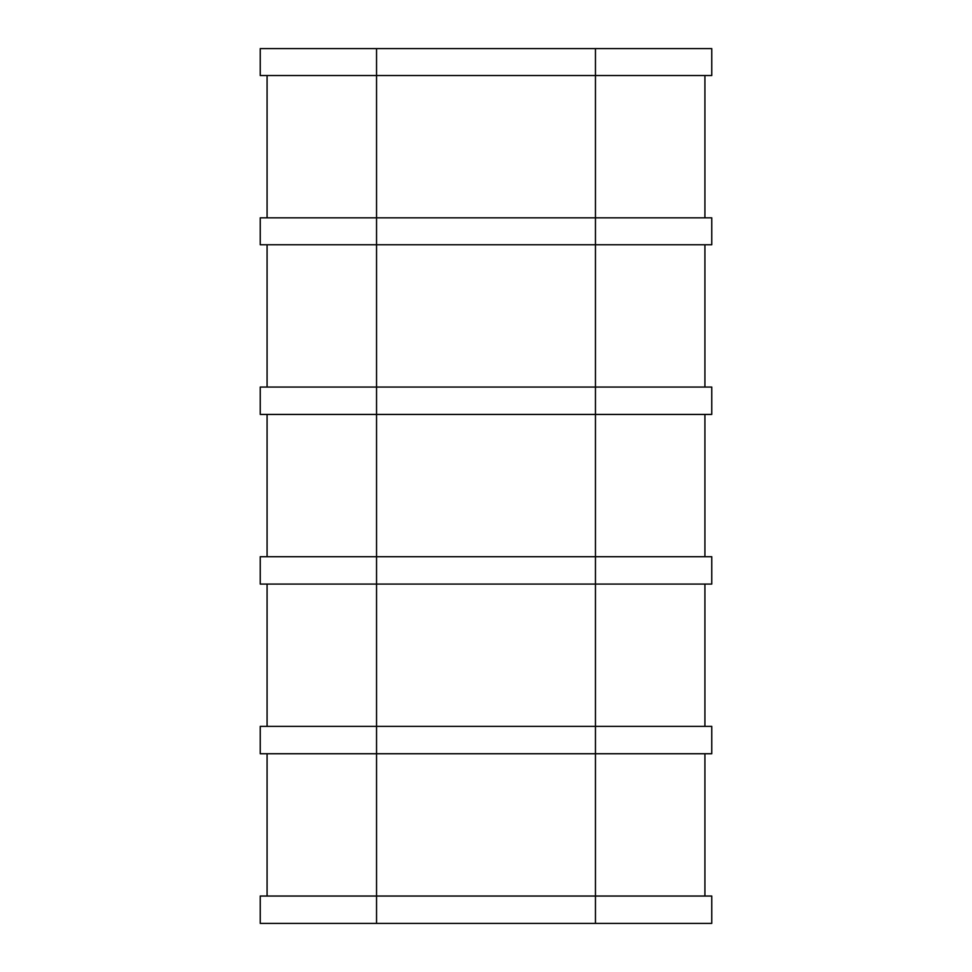 <?xml version="1.0" encoding="UTF-8"?>
<svg xmlns="http://www.w3.org/2000/svg" width="972" height="972" viewBox="0 0 972 972"><rect width="100%" height="100%" fill="white"/><g stroke="black" fill="none" stroke-linecap="round" stroke-linejoin="round"><path stroke-width="1.46" d="M595.459 923.4L711.759 923.4L711.759 896.038L260.241 896.038L260.241 923.4L595.459 923.4L595.459 753.737L711.759 753.737L711.759 726.376L260.241 726.376L260.241 753.737L595.459 753.737L595.459 584.087L711.759 584.087L711.759 556.713L260.241 556.713L260.241 584.087L595.459 584.087L595.459 414.424L711.759 414.424L711.759 387.063L260.241 387.063L260.241 414.424L595.459 414.424L595.459 244.762L711.759 244.762L711.759 217.825L260.241 217.825L260.241 244.762L595.459 244.762L595.459 75.537L711.759 75.537L711.759 48.6L260.241 48.6L260.241 75.537L595.459 75.537L595.459 48.6M704.919 753.737L704.919 896.038M267.081 753.737L267.081 896.038M704.919 584.087L704.919 726.376M267.081 584.087L267.081 726.376M704.919 414.424L704.919 556.713M267.081 414.424L267.081 556.713M267.081 244.762L267.081 387.063M704.919 244.762L704.919 387.063M704.919 75.537L704.919 217.825M267.081 75.537L267.081 217.825M376.541 48.6L376.541 923.4"/></g></svg>
